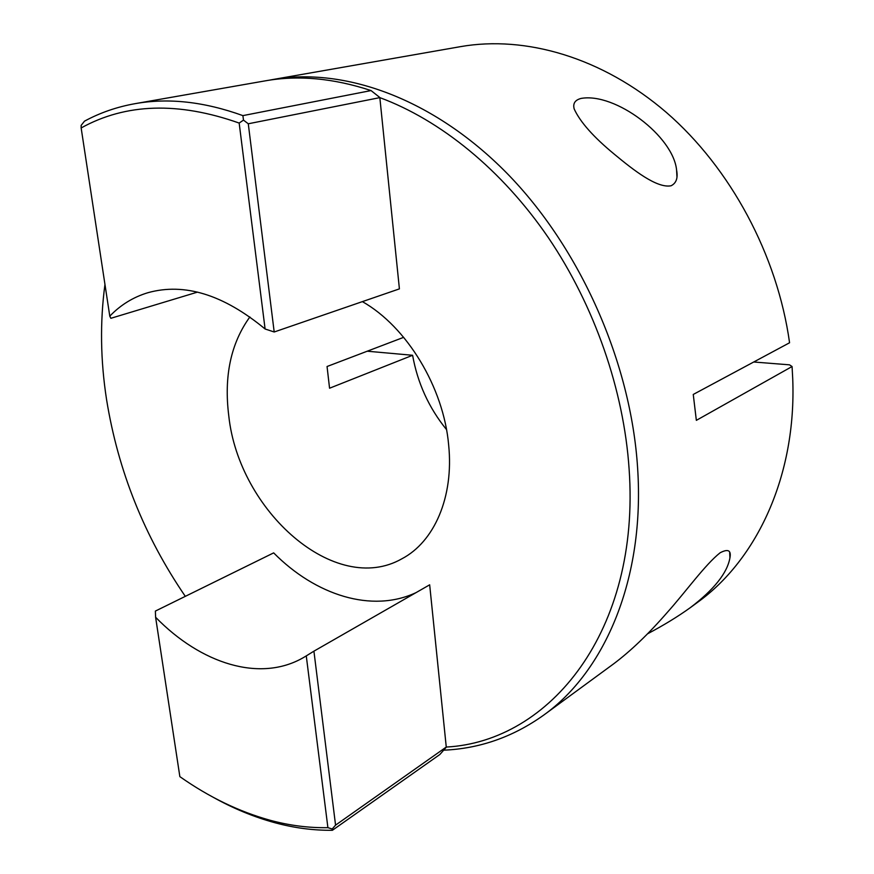 <?xml version="1.0" encoding="UTF-8"?>
<svg xmlns="http://www.w3.org/2000/svg" width="874" height="874" viewBox="0 0 874 874"><rect width="100%" height="100%" fill="white"/><g stroke="black" fill="none" stroke-linecap="round" stroke-linejoin="round"><path stroke-width="1.31" d="M367.222 351.206L412.604 355.281L329.564 388.22L327.051 366.512L403.668 337.331M249.877 316.934C230.845 343.264 223.81 376.257 228.78 415.893C238.842 511.05 335.179 596.866 401.942 558.759C434.203 541.847 453.956 497.142 448.668 445.15C443.697 387.411 406.858 326.778 362.393 301.628M268.897 80.255L272.677 79.556C344.159 66.905 433.242 98.391 506.822 173.128C580.161 247.943 630.962 362.262 637.616 468.049C645.001 578.719 604.994 671.287 543.639 715.161L613.461 663.978C630.646 651.108 648.661 633.836 667.507 612.171C685.456 592.146 705.231 564.517 720.143 552.761C728.118 548.61 731.374 550.314 729.932 557.863C727.277 572.994 714.025 589.633 690.165 607.758C677.874 616.596 663.661 625.281 647.536 633.825M581.09 98.423C615.252 92.305 673.472 136.268 676.607 170.222C678.104 178.023 676.258 183.212 671.057 185.78C656.909 188.533 633.202 169.851 614.717 154.534C593.632 137.207 580.128 122.01 574.185 108.955C572.721 103.503 575.026 99.997 581.09 98.423M690.165 607.769L697.496 602.394C756.917 559.721 796.542 475.685 792.729 378.803L792.073 366.523L696.349 420.35L693.257 394.447L789.572 342.761C777.357 255.011 730.489 168.037 666.512 112.56C602.273 57.28 525.394 35.31 460.576 46.628L272.677 79.556M446.264 747.051L429.669 584.815L313.919 651.163L335.561 825.143L446.264 747.051C549.899 741.633 640.566 630.842 629.116 469.152C623.861 390.296 594.604 305.911 548.369 237.695C501.884 169.687 440.398 120.055 379.84 97.626L248.282 123.78L274.196 331.989L265.095 328.985L239.17 123.07C178.438 101.603 125.769 103.23 81.151 127.954L109.785 316.159L110.856 318.3L197.502 292.113M104.956 284.454C99.92 321.851 100.455 360.241 106.573 399.637C118.099 470.868 144.352 536.428 185.31 596.352M543.639 715.161C513.038 736.979 479.706 748.647 443.664 750.187M412.604 355.281C417.564 383.041 428.861 407.797 446.494 429.571M792.073 366.523L789.528 364.84L753.727 362M379.84 97.626L399.407 288.879L274.196 331.989M446.144 747.379L439.862 754.491L332.393 830.289C313.395 830.486 294.309 827.984 275.124 822.795C253.831 817.004 232.932 808.352 212.426 796.848M155.605 617.252L179.858 776.636C209.028 797.175 239.257 811.76 270.536 820.38C289.775 825.559 308.893 827.995 327.903 827.667L306.271 655.893L303.464 657.576C259.96 682.758 200.802 663.661 155.605 617.252L155.375 611.079L273.66 552.881C315.569 595.27 371.942 613.34 416.057 592.616M371.046 90.568C333.551 78.201 298.231 74.967 265.106 80.878L135.011 103.678C168.289 97.702 204.254 101.679 242.896 115.619L371.046 90.568L379.6 97.32M306.271 655.893L313.919 651.163M109.785 316.159C120.546 304.939 133.252 297.116 147.925 292.703C184.48 282.531 223.536 294.625 265.095 328.985M81.151 127.954L81.162 125.386L84.505 121.158C100.007 112.757 116.843 106.923 135.011 103.678M332.393 830.289L332.207 828.989L327.903 827.667M332.207 828.989L335.561 825.143M248.282 123.78L243.475 120.109L239.17 123.07M243.475 120.109L242.896 115.619M729.681 552.663L729.932 557.863M676.596 170.222L676.946 176.712M270.536 820.38L275.124 822.795"/></g></svg>
